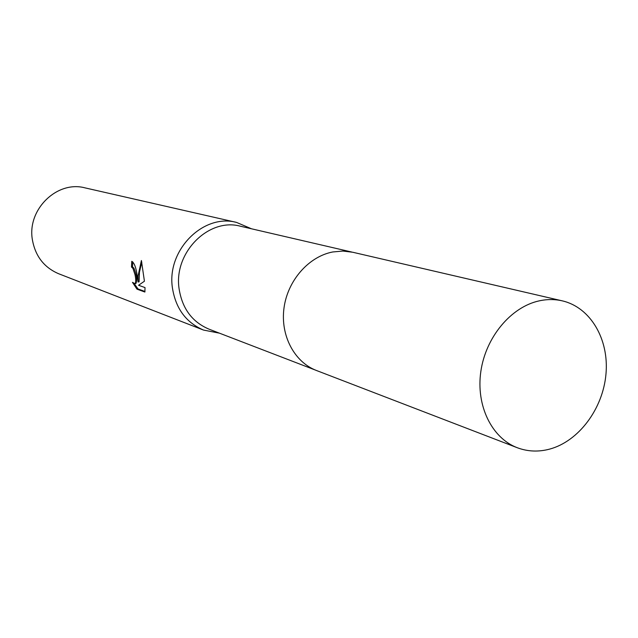 <?xml version="1.0" encoding="UTF-8"?>
<svg xmlns="http://www.w3.org/2000/svg" width="638" height="638" viewBox="0 0 638 638"><rect width="100%" height="100%" fill="white"/><g stroke="black" fill="none" stroke-linecap="round" stroke-linejoin="round"><path stroke-width="0.96" d="M351.69 252.026L240.446 226.227C208.801 217.414 173.632 252.496 179.047 288.472C182.101 308.377 192.054 321.919 208.897 329.112L315.483 370.104M251.476 228.787L236.531 222.415C203.402 213.323 166.693 250 172.38 287.602C175.586 308.353 185.961 322.509 203.522 330.069L219.464 333.172M137.146 275.464L138.071 282.02L138.095 275.791L141.405 260.511L144.427 281.222L138.558 285.266L145.025 287.586L144.882 292.037L136.955 289.142L132.473 282.347L134.953 283.679C135.99 282.554 136.014 279.572 135.033 274.731L132.943 268.399L131.5 267.011L131.771 261.293C134.275 262.848 136.069 267.569 137.146 275.464M236.531 222.415L84.974 187.859C57.221 180.339 27.219 209.264 32.315 239.346C35.178 255.966 43.95 267.426 58.64 273.734L203.522 330.069M132.72 261.859L132.505 266.82L133.948 268.207C136.636 274.922 137.314 280.018 135.966 283.487L135.487 283.583M132.505 266.82L131.5 267.011M134.339 283.758L137.999 288.934L144.993 291.486M137.999 288.934L136.955 289.142M141.819 262.162L139.459 272.155L139.084 281.829L138.071 282.02M539.078 300.889C510.966 307.006 485.749 337.191 480.853 371.372C475.812 405.537 491.762 438.083 517.29 447.732C527.69 451.624 538.472 452.087 549.653 449.112C578.802 441.249 602.95 408.727 605.972 374.091C609.178 339.456 590.605 307.396 562.325 300.865C554.781 299.134 547.037 299.142 539.078 300.889M562.325 300.865L352.774 252.257L342.861 251.053L332.741 251.97C308.672 256.548 287.626 280.521 283.998 308.01C280.241 335.492 294.381 362.129 316.512 370.519L517.29 447.732M134.953 283.687L135.966 283.487"/></g></svg>
